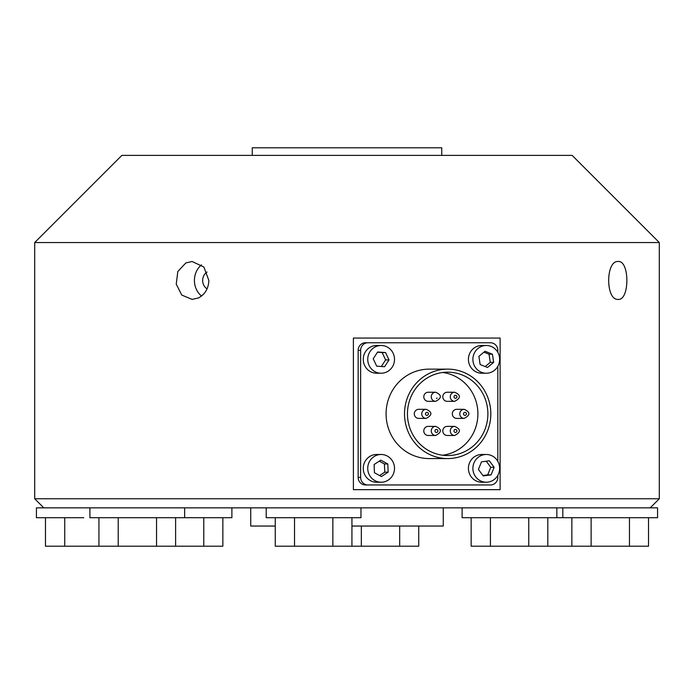 <?xml version="1.0" encoding="UTF-8"?>
<svg xmlns="http://www.w3.org/2000/svg" width="694" height="694" viewBox="0 0 694 694"><rect width="100%" height="100%" fill="white"/><g stroke="black" fill="none" stroke-linecap="round" stroke-linejoin="round"><path stroke-width="1.04" d="M207.081 288.851A9.473 8.224 90 0 1 202.665 280.445A9.473 8.224 90 0 1 207.081 272.048M201.538 296.043A18.946 16.456 90 0 1 201.538 264.856M185.853 262.939L192.108 261.499L203.88 267.043L208.851 280.445C208.478 288.635 205.016 294.473 198.441 297.952L192.108 299.4L181.75 295.063L176.233 284.089L177.829 271.484L185.853 262.939M618.181 299.4C605.515 300.554 605.515 260.337 618.181 261.499C629.762 260.337 629.762 300.554 618.181 299.4M441.748 155.378L441.748 147.796L252.252 147.796L252.252 155.378M572.125 155.378L121.875 155.378L34.7 242.544L659.3 242.544L572.125 155.378M486.277 482.226L481.81 482.226A13.871 13.386 -90 0 1 469.127 472.796A13.871 13.386 -90 0 1 473.69 457.329A13.871 13.386 -90 0 1 481.81 454.483L486.277 454.483A13.871 13.386 -90 0 1 499.654 468.355A13.871 13.386 -90 0 1 486.277 482.226A13.871 13.386 -90 0 1 473.594 472.796A13.871 13.386 -90 0 1 478.157 457.329A13.871 13.386 -90 0 1 486.277 454.483M381.119 482.226L376.651 482.226A13.871 13.386 -90 0 1 364.81 461.883A13.871 13.386 -90 0 1 376.651 454.483L381.119 454.483A13.871 13.386 -90 0 1 394.504 468.355A13.871 13.386 -90 0 1 381.119 482.226A13.871 13.386 -90 0 1 369.286 461.883A13.871 13.386 -90 0 1 381.119 454.483M454.657 435.476L447.196 435.476A4.546 4.39 -90 0 1 443.397 428.649A4.546 4.39 -90 0 1 447.196 426.376L454.657 426.376A4.546 4.39 90 0 0 450.857 433.195A4.546 4.39 90 0 0 454.657 435.476C460.963 432.18 460.963 429.144 454.657 426.376M435.65 435.476L428.181 435.476A4.546 4.39 -90 0 1 424.381 428.649A4.546 4.39 -90 0 1 428.181 426.376L435.65 426.376A4.546 4.39 90 0 0 431.85 433.195A4.546 4.39 90 0 0 435.65 435.476C441.948 432.18 441.948 429.144 435.65 426.376M426.142 418.404L418.673 418.404A4.546 4.39 -90 0 1 414.292 413.858A4.546 4.39 -90 0 1 418.673 409.313L426.142 409.313A4.546 4.39 90 0 0 421.752 413.858A4.546 4.39 90 0 0 426.142 418.404C432.44 415.107 432.44 412.08 426.142 409.313M436.431 398.304L437.177 398.104A1.518 1.466 -90 0 1 436.431 398.304M435.65 401.34L428.181 401.34A4.546 4.39 -90 0 1 423.8 396.786A4.546 4.39 -90 0 1 428.181 392.24L435.65 392.24A4.546 4.39 90 0 0 431.26 396.786A4.546 4.39 90 0 0 435.65 401.34C441.948 398.044 441.948 395.007 435.65 392.24M456.721 397.549A1.518 1.466 -90 0 1 454.015 396.534A1.518 1.466 -90 0 1 455.949 395.363A1.518 1.466 -90 0 1 456.721 397.549M454.657 401.34L447.196 401.34A4.546 4.39 -90 0 1 443.397 394.513A4.546 4.39 -90 0 1 447.196 392.24L454.657 392.24A4.546 4.39 90 0 0 450.276 396.786A4.546 4.39 90 0 0 454.657 401.34C460.963 398.044 460.963 395.007 454.657 392.24M464.165 418.404L456.704 418.404A4.546 4.39 -90 0 1 452.315 413.858A4.546 4.39 -90 0 1 456.704 409.313L464.165 409.313A4.546 4.39 90 0 0 459.775 413.858A4.546 4.39 90 0 0 464.165 418.404C470.471 415.107 470.471 412.08 464.165 409.313M442.677 372.487A41.692 40.217 -90 0 1 477.906 413.858A41.692 40.217 -90 0 1 442.677 455.221M447.665 372.166A41.692 40.217 -90 0 1 487.891 413.858A41.692 40.217 -90 0 1 447.665 455.55A41.692 40.217 -90 0 1 407.447 413.858A41.692 40.217 -90 0 1 447.665 372.166M447.665 458.578L429.23 458.578A44.72 43.141 -90 0 1 386.081 413.858A44.72 43.141 -90 0 1 429.23 369.13L447.665 369.13A44.72 43.141 -90 0 1 490.814 413.858A44.72 43.141 -90 0 1 447.665 458.578A44.72 43.141 -90 0 1 404.524 413.858A44.72 43.141 -90 0 1 447.665 369.13M83.809 517.707L36.435 517.707L36.435 507.852L657.565 507.852L657.565 517.707L462.109 517.707L462.109 507.852M231.891 507.852L231.891 517.707L89.899 517.707L89.899 507.852M360.967 507.852L360.967 517.707L266.218 517.707L266.218 507.852M650.2 507.852L659.3 498.752L34.7 498.752L34.7 242.544M353.393 338.056L500.114 338.056L500.114 489.66L353.393 489.66L353.393 338.056M351.927 526.043L443.266 526.043L443.266 507.852M250.734 507.852L250.734 526.043L275.258 526.043M486.277 373.225L481.81 373.225A13.871 13.386 -90 0 1 468.424 359.353A13.871 13.386 -90 0 1 481.81 345.482L486.277 345.482A13.871 13.386 -90 0 1 496.696 350.652A13.871 13.386 -90 0 1 498.344 365.339A13.871 13.386 -90 0 1 486.277 373.225A13.871 13.386 -90 0 1 472.892 359.353A13.871 13.386 -90 0 1 486.277 345.482M381.119 373.225L376.651 373.225A13.871 13.386 -90 0 1 363.266 359.353A13.871 13.386 -90 0 1 376.651 345.482L381.119 345.482A13.871 13.386 -90 0 1 394.166 356.248A13.871 13.386 -90 0 1 386.966 371.837A13.871 13.386 -90 0 1 381.119 373.225A13.871 13.386 -90 0 1 367.742 359.353A13.871 13.386 -90 0 1 381.119 345.482M384.58 366.736L376.677 366.154L373.216 358.763L377.64 351.988L385.569 352.569L389.013 359.926L384.58 366.736M381.336 366.493L385.621 359.926L382.168 352.569L377.484 352.222M389.013 359.926L385.621 359.926M385.569 352.569L382.168 352.569M493.66 362.32L487.492 367.473L480.127 364.524L478.895 356.386L485.045 351.251L492.436 354.209L493.66 362.32L490.268 362.32L489.044 354.209L483.944 352.17M492.436 354.209L489.044 354.209M485.201 366.553L490.268 362.32M45.474 517.707L45.474 546.204L222.852 546.204L222.852 517.707M203.784 517.707L203.784 546.204M64.742 517.707L64.742 546.204M275.258 517.707L275.258 546.204L418.742 546.204L418.742 526.043M351.927 517.707L351.927 546.204M332.86 517.707L332.86 546.204M294.525 517.707L294.525 546.204M571.856 517.707L571.856 546.204L648.526 546.204L648.526 517.707M629.458 517.707L629.458 546.204M591.123 517.707L591.123 546.204M471.148 517.707L471.148 546.204L571.856 546.204M547.818 517.707L547.818 546.204M528.75 517.707L528.75 546.204M490.415 517.707L490.415 546.204M98.938 517.707L98.938 546.204M175.608 517.707L175.608 546.204M156.54 517.707L156.54 546.204M118.206 517.707L118.206 546.204M399.675 526.043L399.675 546.204M361.34 526.043L361.34 546.204M497.824 475.373L497.824 477.377A7.582 7.313 -90 0 1 490.511 484.959L365.469 484.959A7.582 7.313 -90 0 1 358.156 477.377L358.156 350.331A7.582 7.313 -90 0 1 365.469 342.758L488.029 342.758M367.95 484.959A7.582 7.313 -90 0 1 360.637 477.377L360.637 350.331A7.582 7.313 -90 0 1 367.95 342.758L490.511 342.758A7.582 7.313 -90 0 1 497.824 350.331L497.824 352.335M497.824 366.371L497.824 461.345M367.95 342.758L365.469 342.758M374.118 464.529L380.815 460.157L387.825 463.982L388.137 472.163L381.414 476.552L374.43 472.735L374.118 464.529M379.566 475.546L384.745 472.163L384.433 463.982L379.271 461.163M387.825 463.982L384.433 463.982M388.137 472.163L384.745 472.163M481.48 461.84L489.331 460.781L494.137 467.314L491.1 474.87L483.215 475.928L478.426 469.422L481.48 461.84M482.911 475.511L487.7 474.87L490.745 467.314L486.242 461.198M494.137 467.314L490.745 467.314M491.1 474.87L487.7 474.87M454.188 431.685A1.518 1.466 -90 0 1 455.455 429.413A1.518 1.466 -90 0 1 456.721 431.685A1.518 1.466 -90 0 1 454.188 431.685M435.181 430.167A1.518 1.466 -90 0 1 437.714 430.167A1.518 1.466 -90 0 1 436.448 432.44A1.518 1.466 -90 0 1 435.181 430.167M426.94 415.376A1.518 1.466 -90 0 1 425.674 413.095A1.518 1.466 -90 0 1 428.207 413.095A1.518 1.466 -90 0 1 426.94 415.376M464.963 415.376A1.518 1.466 -90 0 1 463.696 413.095A1.518 1.466 -90 0 1 466.229 413.095A1.518 1.466 -90 0 1 464.963 415.376M360.637 477.377L358.156 477.377M358.156 350.331L360.637 350.331M562.817 517.707L562.817 507.852M556.857 517.707L556.857 507.852M184.647 517.707L184.647 507.852M43.8 507.852L34.7 498.752M659.3 498.752L659.3 242.544"/></g></svg>
